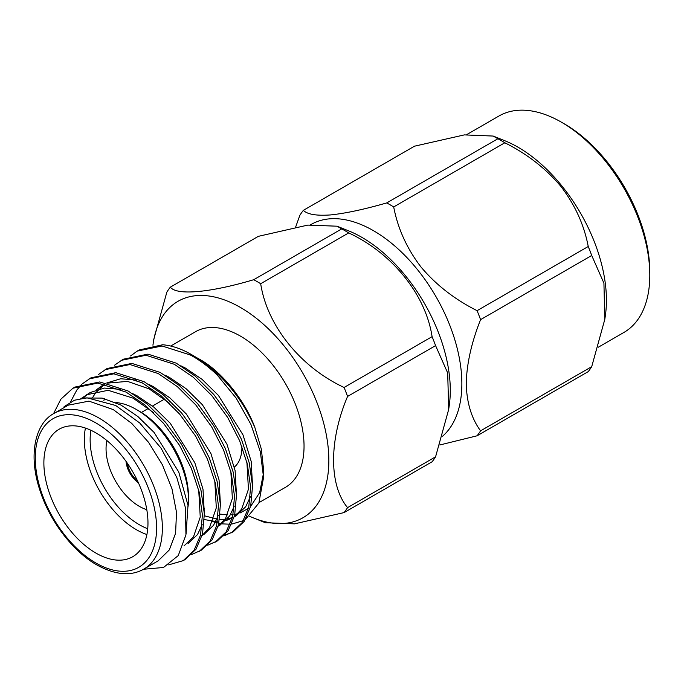 <?xml version="1.0" encoding="UTF-8"?>
<svg xmlns="http://www.w3.org/2000/svg" width="684" height="684" viewBox="0 0 684 684"><rect width="100%" height="100%" fill="white"/><g stroke="black" fill="none" stroke-linecap="round" stroke-linejoin="round"><path stroke-width="1.03" d="M106.909 440.59A47.008 27.138 -120 0 0 139.297 506.331A47.008 27.138 -120 0 0 146.795 509.666M249.634 516.283A124.958 72.145 -120 0 0 253.713 518.036A124.958 72.145 -120 0 0 328.602 452.731A124.958 72.145 -120 0 0 240.494 307.492A124.958 72.145 -120 0 0 153.13 343.813A124.958 72.145 -120 0 0 152.942 345.206M253.73 279.705A144.794 83.593 60 0 1 257.21 281.646A144.794 83.593 60 0 1 260.689 283.723L348.703 232.911A144.794 83.593 -120 0 0 345.215 230.833A144.794 83.593 -120 0 0 341.735 228.892L253.73 279.705C210.227 292.666 176.728 295.71 170.333 287.152L258.347 236.339L307.809 225.096L337.067 226.199L341.735 228.892M153.13 343.813L153.746 339.478L166.853 292.111A144.794 83.593 60 0 1 170.333 287.152M259.056 502.569L285.425 487.35A89.869 51.89 -120 0 0 299.207 415.333A89.869 51.89 -120 0 0 240.494 336.143A89.869 51.89 -120 0 0 195.556 331.689L170.701 346.044M130.601 355.945L137.21 351.106L162.065 345.984L190.357 354.996C199.3 359.801 208.261 366.479 217.23 375.02L236.091 398.011L250.883 424.354L260.313 451.645L263.562 477.406L263.562 469.575L261.348 449.149L254.901 427.603C244.846 400.106 221.18 371.156 200.01 359.519L196.958 357.817M204.02 508.434L204.696 508.768M220.214 514.111L227.627 514.915M230.354 514.881L233.107 514.642M234.877 514.368L237.912 513.658M240.246 512.906L248.48 508.315M250.609 506.485L259.681 492.565L263.468 473.362M254.901 427.603C241.153 396.318 220.752 372.404 193.709 355.868L191.272 354.466A102.224 59.021 -120 0 0 162.638 344.762L139.16 349.986L137.21 351.106M217.23 375.02A102.224 59.021 -120 0 0 191.272 354.466M263.562 477.406L258.868 503.022L245.419 519.464M243.47 520.592L231.739 524.089M230.217 524.209L221.975 523.876M221.026 523.739L211.442 521.285M53.549 413.683L60.825 399.234L72.957 388.204L74.907 387.076L99.761 381.954L128.053 390.966L147.077 403.97L165.528 422.25L181.44 444.155L193.324 467.3L201.096 490.821L204.354 513.855L202.507 533.947L196.009 549.226L185.159 559.503L183.209 560.632L168.666 564.873M72.957 388.204L97.812 383.074L126.104 392.094L145.128 405.09L163.579 423.37L179.49 445.275L191.375 468.429L199.147 491.941L202.404 514.975L200.557 535.068L194.059 550.346L183.209 560.632M114.536 365.222L123.094 359.254L147.949 354.132L176.241 363.144L195.265 376.149L213.724 394.42L229.627 416.334L241.52 439.479L249.284 462.991L252.541 486.033L250.695 506.126L244.197 521.405L233.355 531.682L223.813 535.94M232.372 532.229L224.626 535.093M121.145 360.382L146 355.252L174.292 364.273L193.315 377.269L211.775 395.549L227.678 417.454L239.571 440.607L247.334 464.12L250.592 487.153L248.745 507.246L242.247 522.525L231.406 532.81M98.47 374.499L107.029 368.531L131.884 363.401L160.176 372.421L179.199 385.417L197.659 403.697L213.562 425.602L225.455 448.755L233.227 472.268L236.476 495.301L234.638 515.394L228.131 530.673L217.29 540.959L207.748 545.208M105.079 369.659L129.934 364.529L158.226 373.549L177.25 386.546L195.709 404.825L211.612 426.731L223.506 449.875L231.278 473.396L234.526 496.43L232.68 516.523L226.182 531.801L215.34 542.087M82.413 383.767L90.972 377.807L115.818 372.677L144.11 381.698L163.134 394.694L181.593 412.974L197.505 434.879L209.389 458.024L217.161 481.545L220.41 504.578L218.572 524.671L212.066 539.95L201.224 550.235L191.682 554.485M89.023 378.927L113.869 373.806L142.161 382.818L161.185 395.822L179.644 414.102L195.556 436.007L207.44 459.152L215.212 482.673L218.461 505.707L216.623 525.799L210.116 541.078L199.275 551.355M70.418 402.124L76.882 389.957L81.567 384.562M143.751 569.148L158.209 560.803L169.316 549.919L175.591 533.264L176.506 512.29L171.983 488.786L162.39 464.778L148.573 442.343L131.721 423.405L113.27 409.596L88.954 401.14L68.34 405.142L53.882 413.487A89.869 51.89 60 0 1 98.812 417.941A89.869 51.89 60 0 1 157.525 497.131A89.869 51.89 60 0 1 143.751 569.148C130.866 576.432 115.203 575.013 96.769 564.899C72.897 551.441 49.752 521.165 39.946 490.411C28.129 455.484 34.918 423.567 53.882 413.487M143.58 569.242L163.51 567.481L178.25 555.588L185.945 534.897L185.467 507.844L176.865 477.663L161.031 448.114L139.724 422.986L115.656 405.467L87.03 397.823L74.539 400.208L64.099 406.647M95.922 432.887A73.607 42.494 -120 0 0 59.123 429.244A73.607 42.494 -120 0 0 47.837 488.222A73.607 42.494 -120 0 0 95.922 553.082A73.607 42.494 -120 0 0 132.722 556.733A73.607 42.494 -120 0 0 144.008 497.747A73.607 42.494 -120 0 0 95.922 432.887M146.898 534.537A73.607 42.494 60 0 1 136.407 529.715A73.607 42.494 60 0 1 85.423 428.064M115.81 402.534A73.607 42.494 60 0 1 136.407 409.519L136.407 409.519A73.607 42.494 60 0 1 188.451 499.662A73.607 42.494 60 0 1 188.117 506.28M139.297 411.187L136.407 409.519L139.297 411.187A69.511 40.134 -120 0 1 188.451 496.327L188.451 499.662M90.869 430.253A69.511 40.134 -120 0 0 139.297 524.705A69.511 40.134 -120 0 0 147.718 528.732M337.434 226.353L348.712 230.893A124.958 72.145 60 0 1 361.93 237.382A124.958 72.145 60 0 1 449.294 405.116L448.678 409.451L435.58 456.818L347.566 507.631A144.794 83.593 60 0 1 344.086 512.59L432.091 461.777A144.794 83.593 -120 0 0 435.58 456.818M649.8 275.233L649.8 271.899A120.871 69.785 -120 0 0 564.334 123.864L561.444 122.197A124.958 72.145 60 0 1 649.8 275.233A124.958 72.145 60 0 1 623.919 332.441L598.423 347.156M493.198 136.056L497.875 138.749L386.734 202.917C364.35 209.355 345.651 213.357 330.637 214.921C316.564 215.939 307.467 214.417 303.337 210.364L414.478 146.196L464.351 134.893L493.198 136.056L504.852 140.75A124.958 72.145 60 0 1 518.07 147.231A124.958 72.145 60 0 1 605.434 314.965L604.818 319.291L591.711 366.675A144.794 83.593 -120 0 1 588.231 371.626L477.09 435.793L439.821 444.976M604.818 319.291L603.921 283.167L591.711 255.483A144.794 83.593 -120 0 0 588.231 246.505C584.17 225.01 575.073 204.986 560.931 186.441C545.781 168.469 527.082 153.909 504.835 142.768A144.794 83.593 -120 0 0 501.355 140.69A144.794 83.593 -120 0 0 497.875 138.749M310.647 224.728A124.958 72.145 60 0 1 373.498 230.705A124.958 72.145 60 0 1 453.099 334.382A124.958 72.145 60 0 1 442.616 436.195M477.09 435.793A144.794 83.593 -120 0 0 480.57 430.843L591.711 366.675M591.711 255.483L480.57 319.65C471.507 342.462 466.727 363.726 466.24 383.433C466.685 402.602 471.464 418.403 480.57 430.843M480.57 319.65A144.794 83.593 -120 0 0 477.09 310.673L588.231 246.505M386.734 202.917A144.794 83.593 60 0 1 390.213 204.858A144.794 83.593 60 0 1 393.693 206.936C397.823 228.567 406.92 248.591 420.993 266.999C436.007 284.869 454.706 299.421 477.09 310.673M126.044 461.375A19.22 11.098 -120 0 0 138.365 482.707M137.416 480.664A17.579 10.149 60 0 1 127.344 463.213M466.779 134.586L498.961 116.006A124.958 72.145 60 0 1 561.444 122.197L564.334 123.864M295.608 227.165L299.857 215.315A144.794 83.593 -120 0 1 303.337 210.364M504.835 142.768L393.693 206.936M348.703 232.911C392.197 253.157 425.704 294.624 432.091 336.656L344.086 387.469A144.794 83.593 60 0 1 347.566 396.438L435.58 345.625A144.794 83.593 -120 0 0 432.091 336.656M435.58 345.625L447.695 372.977L448.678 409.451M84.089 397.994L102.113 398.088L121.051 405.108L137.852 416.488L154.156 432.51L178.755 472.02L188.006 505.356L186.057 534.093M82.961 398.122L88.185 393.787M80.481 398.977L90.151 392.556L104.276 388.067L120.606 389.35M132.611 393.591L137.116 395.831L153.917 407.219L170.222 423.234L194.82 462.743L202.994 489.197L204.354 513.932M202.19 524.611L197.496 534.572L188.04 543.558M92.331 398.028L95.469 393.018L104.25 384.511M106.781 382.963L120.692 378.756L136.672 380.082M148.667 384.314L153.182 386.563L169.974 397.943L186.287 413.957L210.886 453.466L219.06 479.92L220.419 504.655M218.256 515.334L213.562 525.295L204.106 534.289L202.131 535.435M103.891 400.465L104.413 398.592M164.733 375.046L169.239 377.286L186.039 388.666L202.353 404.689L226.943 444.198L235.116 470.652L236.484 495.378M234.321 506.057L229.627 516.018L220.171 525.013L218.187 526.158M180.798 365.769L185.304 368.009L202.105 379.389L218.41 395.412L243.008 434.921L251.182 461.375L252.541 486.11M250.387 496.789L245.684 506.75L236.237 515.736L234.253 516.882M232.423 517.557L227.396 518.959M224.933 519.301L219.598 519.413M217.837 519.276L204.396 515.796M86.141 394.873L108.115 390.29L133.098 398.156L153.43 412.555M198.728 490.24L200.25 517.061L193.478 536.889L184.03 545.883M96.547 389.7L102.198 385.605M107.525 383.117L127.506 381.39L149.163 388.88L169.495 403.278M214.793 480.972L216.306 507.793L209.543 527.612L202.703 534.888M230.859 471.695L232.372 498.516L225.609 518.335L218.769 525.611M246.915 462.418L248.437 489.24L241.674 509.067L234.826 516.343M232.303 518.01L225.746 520.738M217.452 521.789L204.362 519.566M253.713 518.036L265.366 522.721L294.471 523.85L344.086 512.59M347.566 507.631C329.038 485.349 328.816 440.65 347.566 396.438M344.086 387.469C300.584 367.222 267.085 325.755 260.689 283.723M234.381 467.069A47.008 27.138 -120 0 0 241.922 446.541M95.922 563.026A85.782 49.522 -120 0 0 156.576 528.005A85.782 49.522 -120 0 0 95.922 422.951A85.782 49.522 -120 0 0 35.269 457.964A85.782 49.522 -120 0 0 95.922 563.026M164.528 399.097L152.481 406.057M148.462 408.374L141.391 412.452"/></g></svg>
